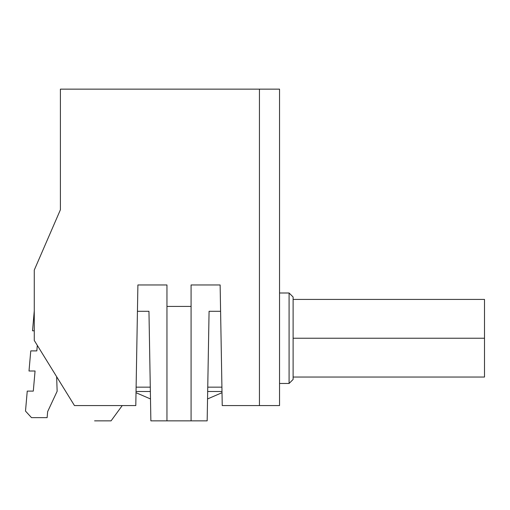 <?xml version="1.0" encoding="UTF-8"?>
<svg xmlns="http://www.w3.org/2000/svg" width="510" height="510" viewBox="0 0 510 510"><rect width="100%" height="100%" fill="white"/><g stroke="black" fill="none" stroke-linecap="round" stroke-linejoin="round"><path stroke-width="0.76" d="M136.113 387.147L150.284 387.147L136.113 387.147M207.748 387.147L221.92 387.147L207.748 387.147M207.678 391.508L221.997 391.508L207.678 391.508L209.074 311.291L207.162 420.858L191.078 420.858L191.078 306.421L166.955 306.421L166.955 284.956L137.898 284.956L135.794 405.584L74.473 405.584L34.266 340.444L34.266 270.077L60.403 209.763L60.403 89.142L259.437 89.142L259.437 405.584L222.239 405.584L220.135 284.956L191.078 284.956L191.078 306.421L166.955 306.421L166.955 284.956L137.898 284.956L135.794 405.584L74.473 405.584L34.266 340.444L34.266 270.077L60.403 209.763L60.403 89.142L279.537 89.142L279.537 405.584L259.437 405.584L259.437 89.142L279.537 89.142L279.537 405.584L222.239 405.584L220.135 284.956L191.078 284.956L191.078 420.858L150.871 420.858L148.958 311.291L150.361 391.508L136.036 391.508L150.361 391.508M289.087 383.469L293.11 379.446L293.11 297.018L293.11 379.446L289.087 383.469L289.087 292.995L279.537 292.995L289.087 292.995L289.087 383.469L279.537 383.469L289.087 383.469L289.087 380.447M289.087 314.702L289.087 312.273L289.087 314.702M289.087 297.018L289.087 295.156M293.11 297.018L293.11 299.421L293.11 297.018L289.087 292.995L293.11 297.018M293.11 379.446L293.11 377.043L484.5 377.043L484.5 338.232L293.11 338.232L484.5 338.232L484.5 305.547M136.017 392.7L150.488 398.954L136.017 392.7M207.544 398.954L222.016 392.7L207.544 398.954M293.11 299.421L484.5 299.421L484.5 338.232M31.505 417.645L25.5 411.085L31.505 417.645L47.124 417.645L47.653 411.615L57.145 391.253L56.636 376.686L57.145 391.253L47.653 411.615L47.124 417.645L31.505 417.645M36.822 350.899L37.306 345.366L36.822 350.899L30.766 350.899L29.006 371L35.062 371L33.303 391.106L27.247 391.106L25.5 411.085L27.247 391.106L33.303 391.106L35.062 371M34.266 310.89L32.525 330.792L34.266 330.792L32.525 330.792L34.266 310.89M30.766 350.899L29.006 371M111.065 420.858L94.579 420.858L111.065 420.858L122.228 405.584L111.065 420.858M209.074 311.291L220.594 311.291L209.074 311.291L207.162 420.858L166.955 420.858L166.955 306.421L166.955 420.858L150.871 420.858L148.958 311.291L137.439 311.291"/></g></svg>
